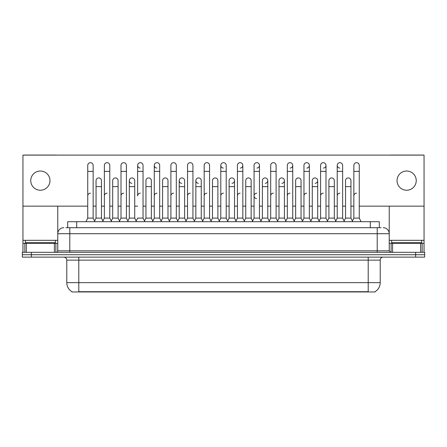 <?xml version="1.0" encoding="UTF-8"?>
<svg xmlns="http://www.w3.org/2000/svg" width="447" height="447" viewBox="0 0 447 447"><rect width="100%" height="100%" fill="white"/><g stroke="black" fill="none" stroke-linecap="round" stroke-linejoin="round"><path stroke-width="0.67" d="M67.687 227.702L67.687 221.701L379.313 221.701L379.313 227.702M375.111 291.656L375.111 291.952L71.889 291.952L71.889 291.656M71.978 291.707A10.51 10.51 0 0 1 66.782 282.644L78.789 282.644L78.789 291.707L368.211 291.707L368.211 282.644L380.218 282.644L380.218 260.126A3 3 0 0 1 383.219 257.126M66.782 282.644L66.782 260.126C66.603 258.305 65.603 257.304 63.781 257.126M375.022 291.707A10.51 10.51 0 0 0 380.218 282.644M424.65 257.126L424.65 254.723L22.35 254.723L22.35 257.126L31.357 257.126L31.357 254.723L22.35 254.723L22.35 252.32L31.357 252.32L31.357 254.723L424.65 254.723L424.65 257.126L31.357 257.126M66.022 227.702L381.118 227.702M65.882 227.702L69.788 227.702L69.788 233.708L57.775 233.708L57.775 250.823A1.503 1.503 0 0 1 56.277 252.32M63.781 227.702A6.007 6.007 0 0 0 57.775 233.708L57.775 206.145M383.219 227.702A6.007 6.007 0 0 1 389.225 233.708L389.225 250.823L390.723 252.32M424.65 252.32L424.65 254.723L424.65 252.32L31.357 252.32M85.936 221.701L87.741 218.097L93.144 218.097L94.943 221.701M93.144 218.097L93.144 165.379A2.704 2.704 0 0 0 90.439 162.674A2.704 2.704 0 0 1 90.612 162.68M87.741 218.097L87.741 171.38L93.144 171.38M87.741 171.38L87.741 165.379A2.704 2.704 0 0 1 90.439 162.674M94.596 221.008L96.055 218.097L101.458 218.097L102.916 221.008L104.369 218.097L109.778 218.097L111.577 221.701M101.458 218.097L101.458 180.627A2.704 2.704 0 0 0 98.927 177.934A2.704 2.704 0 0 1 101.458 180.627M96.055 218.097L96.055 186.634L101.458 186.634M96.055 186.634L96.055 180.627A2.704 2.704 0 0 1 98.927 177.934M87.741 195.881A2.704 2.704 0 0 1 90.439 193.177M128.211 221.701L126.406 218.097L121.003 218.097L119.55 221.008L118.092 218.097L112.689 218.097L111.23 221.008L109.778 218.097L109.778 171.38L104.369 171.38L104.369 218.097L102.57 221.701M104.369 171.38L104.369 165.379A2.704 2.704 0 0 1 107.241 162.68A2.704 2.704 0 0 1 109.778 165.379L109.778 171.38M136.179 221.008L134.726 218.097L129.317 218.097L127.864 221.008L126.406 218.097L126.406 171.38L121.003 171.38L121.003 218.097L119.204 221.701M121.003 171.38L121.003 165.379A2.704 2.704 0 0 1 123.875 162.68A2.704 2.704 0 0 1 126.406 165.379L126.406 171.38M135.832 221.701L137.637 218.097L143.04 218.097L144.839 221.701M143.04 218.097L143.04 165.379A2.704 2.704 0 0 0 140.336 162.674A2.704 2.704 0 0 0 137.637 165.289A2.704 2.704 0 0 0 140.168 168.072M140.336 193.177A2.704 2.704 0 0 0 137.637 195.881L137.637 171.38L143.04 171.38M137.637 171.38L137.637 165.379A2.704 2.704 0 0 1 140.509 162.68M152.466 221.701L154.271 218.097L159.674 218.097L161.473 221.701M159.674 218.097L159.674 165.379A2.704 2.704 0 0 0 156.97 162.674A2.704 2.704 0 0 0 154.271 165.289A2.704 2.704 0 0 0 156.802 168.072M144.498 221.008L145.951 218.097L151.354 218.097L152.813 221.008L154.271 218.097L154.271 171.38L159.674 171.38M154.271 171.38L154.271 165.379A2.704 2.704 0 0 1 157.137 162.68M118.092 218.097L118.092 180.627A2.704 2.704 0 0 0 115.561 177.934A2.704 2.704 0 0 1 118.092 180.627M112.689 218.097L112.689 186.634L118.092 186.634M112.689 186.634L112.689 180.627A2.704 2.704 0 0 1 115.561 177.934M134.726 218.097L134.726 180.627A2.704 2.704 0 0 0 132.189 177.934A2.704 2.704 0 0 1 134.726 180.627M129.317 218.097L129.317 186.634L134.726 186.634M129.317 186.634L129.317 180.627A2.704 2.704 0 0 1 132.189 177.934M151.354 218.097L151.354 180.627A2.704 2.704 0 0 0 148.823 177.934A2.704 2.704 0 0 1 151.354 180.627M145.951 218.097L145.951 186.634L151.354 186.634M145.951 186.634L145.951 180.627A2.704 2.704 0 0 1 148.823 177.934M104.369 195.881A2.704 2.704 0 0 1 107.073 193.177M126.406 218.097L126.406 195.881M121.003 218.097L121.003 195.881A2.704 2.704 0 0 1 123.707 193.177M154.271 218.097L154.271 195.881A2.704 2.704 0 0 1 156.97 193.177M170.899 195.881A2.704 2.704 0 0 1 173.604 193.177M185.734 221.701L187.533 218.097L192.936 218.097L192.936 195.881M187.533 195.881A2.704 2.704 0 0 1 190.238 193.177M204.167 195.881A2.704 2.704 0 0 1 206.866 193.177M228.004 221.701L226.204 218.097L220.796 218.097L220.796 195.881A2.704 2.704 0 0 1 223.5 193.177M252.605 221.008L251.153 218.097L245.744 218.097L244.291 221.008L242.833 218.097L237.43 218.097L235.977 221.008L234.519 218.097L234.519 180.627A2.704 2.704 0 0 1 231.987 183.326M237.43 195.881A2.704 2.704 0 0 1 240.134 193.177M254.064 195.881A2.704 2.704 0 0 1 256.762 193.177A2.704 2.704 0 0 0 254.064 195.797A2.704 2.704 0 0 0 256.595 198.574M268.893 221.701L270.698 218.097L276.101 218.097L276.101 195.881M270.698 195.881A2.704 2.704 0 0 1 273.396 193.177M290.03 193.177A2.704 2.704 0 0 0 287.326 195.881L287.326 218.097L292.729 218.097L294.187 221.008L295.646 218.097L301.049 218.097L302.502 221.008L303.96 218.097L309.363 218.097L310.821 221.008L312.274 218.097L317.683 218.097L319.136 221.008L320.594 218.097L325.997 218.097L327.45 221.008L328.908 218.097L334.311 218.097L335.77 221.008L337.222 218.097L342.631 218.097L344.084 221.008L345.542 218.097L350.945 218.097L352.404 221.008L353.856 218.097L359.259 218.097L361.064 221.701L359.259 218.097L359.259 165.379A2.704 2.704 0 0 0 356.561 162.674A2.704 2.704 0 0 1 356.728 162.68M303.96 195.881A2.704 2.704 0 0 1 306.664 193.177M320.594 195.881A2.704 2.704 0 0 1 323.293 193.177M337.222 195.881A2.704 2.704 0 0 1 339.927 193.177M353.856 195.881A2.704 2.704 0 0 1 356.561 193.177M55.372 240.313L25.35 240.313L25.35 242.715L55.372 242.715L55.372 240.313L57.775 240.313M52.372 243.313L52.372 243.017A0.302 0.302 0 0 1 52.673 242.715M52.372 243.017L28.357 243.017A0.302 0.302 0 0 0 28.055 242.715M28.357 243.017L28.357 243.313M421.65 240.313L391.628 240.313L391.628 242.715L421.65 242.715L421.65 240.313L424.052 240.313L424.052 252.32L424.052 243.313L422.152 243.313L422.152 252.32M418.643 243.313L418.643 243.017A0.302 0.302 0 0 1 418.945 242.715M418.643 243.017L394.628 243.017A0.302 0.302 0 0 0 394.327 242.715M394.628 243.017L394.628 243.313M54.4 252.32L54.4 243.313L26.328 243.313L26.328 252.32M56.696 155.109A1.503 1.503 0 0 0 56.277 155.048L24.451 155.048A1.503 1.503 0 0 0 24.032 155.109M359.259 206.145L424.052 206.145L424.052 155.109L22.948 155.109L22.948 243.313L26.328 243.313M54.4 243.313L57.775 243.313M22.948 252.32L22.948 243.313M420.672 252.32L420.672 243.313L392.6 243.313L392.6 252.32M422.968 155.109A1.503 1.503 0 0 0 422.549 155.048L390.723 155.048A1.503 1.503 0 0 0 390.304 155.109M389.225 206.145L389.225 233.708L377.212 233.708L377.212 250.823L389.225 250.823M424.052 206.145L424.052 240.313M389.225 243.313L392.6 243.313M420.672 243.313L422.152 243.313M335.423 221.701L337.222 218.097L337.222 165.379A2.704 2.704 0 0 1 339.927 162.674A2.704 2.704 0 0 0 337.228 165.289A2.704 2.704 0 0 0 339.759 168.072M218.996 221.701L220.796 218.097L220.796 165.379A2.704 2.704 0 0 1 223.5 162.674A2.704 2.704 0 0 0 220.801 165.289A2.704 2.704 0 0 0 223.332 168.072M202.709 221.008L201.256 218.097L195.847 218.097L195.847 180.627A2.704 2.704 0 0 1 198.552 177.928A2.704 2.704 0 0 0 195.853 180.543A2.704 2.704 0 0 0 198.384 183.326M186.075 221.008L184.622 218.097L179.219 218.097L179.219 180.627A2.704 2.704 0 0 1 181.918 177.928A2.704 2.704 0 0 0 179.219 180.543A2.704 2.704 0 0 0 181.75 183.326M132.021 177.928A2.704 2.704 0 0 0 129.323 180.543A2.704 2.704 0 0 0 131.854 183.326M406.636 171.022A9.605 9.605 0 0 0 397.031 180.627A9.605 9.605 0 0 0 406.636 190.238A9.605 9.605 0 0 0 416.246 180.627A9.605 9.605 0 0 0 406.636 171.022M40.364 171.022A9.605 9.605 0 0 0 30.754 180.627A9.605 9.605 0 0 0 40.364 190.238A9.605 9.605 0 0 0 49.969 180.627A9.605 9.605 0 0 0 40.364 171.022M306.832 168.072A2.704 2.704 0 0 0 309.363 165.379A2.704 2.704 0 0 0 306.664 162.674A2.704 2.704 0 0 1 306.832 162.68M265.25 183.326A2.704 2.704 0 0 0 267.781 180.627A2.704 2.704 0 0 0 265.25 177.934A2.704 2.704 0 0 1 267.781 180.627L267.781 218.097L269.239 221.008M290.198 168.072A2.704 2.704 0 0 0 292.729 165.379A2.704 2.704 0 0 0 290.03 162.674A2.704 2.704 0 0 1 290.198 162.68M256.936 168.072A2.704 2.704 0 0 0 259.467 165.379A2.704 2.704 0 0 0 256.762 162.674A2.704 2.704 0 0 1 256.936 162.68M22.948 206.145L87.741 206.145M93.144 206.145L96.055 206.145M101.458 206.145L104.369 206.145M109.778 206.145L112.689 206.145M118.092 206.145L121.003 206.145M126.406 206.145L129.317 206.145M134.726 206.145L137.637 206.145M143.04 206.145L145.951 206.145M151.354 206.145L154.271 206.145M159.674 206.145L162.585 206.145M167.988 206.145L170.899 206.145M176.302 206.145L179.219 206.145M184.622 206.145L187.533 206.145M192.936 206.145L195.847 206.145M201.256 206.145L204.167 206.145M209.57 206.145L212.481 206.145M217.885 206.145L220.796 206.145M226.204 206.145L229.115 206.145M234.519 206.145L237.43 206.145M242.833 206.145L245.744 206.145M251.153 206.145L254.064 206.145M259.467 206.145L262.378 206.145M267.781 206.145L270.698 206.145M276.101 206.145L279.012 206.145M284.415 206.145L287.326 206.145M292.729 206.145L295.646 206.145M301.049 206.145L303.96 206.145M309.363 206.145L312.274 206.145M317.683 206.145L320.594 206.145M325.997 206.145L328.908 206.145M334.311 206.145L337.222 206.145M342.631 206.145L345.542 206.145M350.945 206.145L353.856 206.145M240.302 168.072A2.704 2.704 0 0 0 242.833 165.379A2.704 2.704 0 0 0 240.134 162.674A2.704 2.704 0 0 1 240.302 162.68M281.884 183.326A2.704 2.704 0 0 0 284.415 180.627A2.704 2.704 0 0 0 281.884 177.934A2.704 2.704 0 0 1 284.415 180.627L284.415 218.097L285.873 221.008M323.466 168.072A2.704 2.704 0 0 0 325.997 165.379A2.704 2.704 0 0 0 323.293 162.674A2.704 2.704 0 0 1 323.466 162.68M315.146 183.326A2.704 2.704 0 0 0 317.683 180.627A2.704 2.704 0 0 0 315.146 177.934A2.704 2.704 0 0 1 317.683 180.627L317.683 218.097M169.1 221.701L170.899 218.097L176.302 218.097L178.107 221.701M176.302 218.097L176.302 165.379A2.704 2.704 0 0 0 173.604 162.674A2.704 2.704 0 0 1 173.771 162.68M170.899 218.097L170.899 171.38L176.302 171.38M170.899 171.38L170.899 165.379A2.704 2.704 0 0 1 173.604 162.674M187.533 218.097L187.533 171.38L192.936 171.38L192.936 218.097L194.741 221.701M187.533 171.38L187.533 165.379A2.704 2.704 0 0 1 190.405 162.68A2.704 2.704 0 0 1 192.936 165.379L192.936 171.38M202.362 221.701L204.167 218.097L209.57 218.097L211.37 221.701M209.57 218.097L209.57 165.379A2.704 2.704 0 0 0 206.866 162.674A2.704 2.704 0 0 1 207.039 162.68M204.167 218.097L204.167 171.38L209.57 171.38M204.167 171.38L204.167 165.379A2.704 2.704 0 0 1 206.866 162.674M161.127 221.008L162.585 218.097L167.988 218.097L169.447 221.008M167.988 218.097L167.988 180.627A2.704 2.704 0 0 0 165.457 177.934A2.704 2.704 0 0 1 167.988 180.627M162.585 218.097L162.585 186.634L167.988 186.634M162.585 186.634L162.585 180.627A2.704 2.704 0 0 1 165.457 177.934M179.219 218.097L177.761 221.008M184.622 218.097L184.622 180.627A2.704 2.704 0 0 0 182.091 177.934A2.704 2.704 0 0 1 184.622 180.627M195.847 218.097L194.395 221.008M201.256 218.097L201.256 180.627A2.704 2.704 0 0 0 198.719 177.934A2.704 2.704 0 0 1 201.256 180.627M226.204 218.097L226.204 165.379A2.704 2.704 0 0 0 223.5 162.674A2.704 2.704 0 0 1 223.668 162.68M244.638 221.701L242.833 218.097L242.833 171.38L237.43 171.38L237.43 218.097L235.63 221.701M237.43 171.38L237.43 165.379A2.704 2.704 0 0 1 240.134 162.674M252.259 221.701L254.064 218.097L259.467 218.097L261.266 221.701M259.467 218.097L259.467 165.379M254.064 218.097L254.064 171.38L259.467 171.38M254.064 171.38L254.064 165.379A2.704 2.704 0 0 1 256.762 162.674M270.698 218.097L270.698 171.38L276.101 171.38L276.101 218.097L277.9 221.701M270.698 171.38L270.698 165.379A2.704 2.704 0 0 1 273.57 162.68A2.704 2.704 0 0 1 276.101 165.379L276.101 171.38M294.534 221.701L292.729 218.097L292.729 171.38L287.326 171.38L287.326 218.097L285.527 221.701M287.326 171.38L287.326 165.379A2.704 2.704 0 0 1 290.03 162.674M211.023 221.008L212.481 218.097L217.885 218.097L219.343 221.008M217.885 218.097L217.885 180.627A2.704 2.704 0 0 0 215.353 177.934A2.704 2.704 0 0 1 217.885 180.627M212.481 218.097L212.481 186.634L217.885 186.634M212.481 186.634L212.481 180.627A2.704 2.704 0 0 1 215.353 177.934M227.657 221.008L229.115 218.097L234.519 218.097M229.115 218.097L229.115 186.634L234.519 186.634M229.115 186.634L229.115 180.627A2.704 2.704 0 0 1 231.987 177.934A2.704 2.704 0 0 1 234.519 180.627A2.704 2.704 0 0 0 231.987 177.934M251.153 218.097L251.153 180.627A2.704 2.704 0 0 0 248.616 177.934A2.704 2.704 0 0 1 251.153 180.627M245.744 218.097L245.744 186.634L251.153 186.634M245.744 186.634L245.744 180.627A2.704 2.704 0 0 1 248.616 177.934M260.925 221.008L262.378 218.097L267.781 218.097M262.378 218.097L262.378 186.634L267.781 186.634M262.378 186.634L262.378 180.627A2.704 2.704 0 0 1 265.25 177.934M277.553 221.008L279.012 218.097L284.415 218.097M279.012 218.097L279.012 186.634L284.415 186.634M279.012 186.634L279.012 180.627A2.704 2.704 0 0 1 281.884 177.934M311.168 221.701L309.363 218.097L309.363 171.38L303.96 171.38L303.96 218.097L302.161 221.701M303.96 171.38L303.96 165.379A2.704 2.704 0 0 1 306.664 162.674M327.796 221.701L325.997 218.097L325.997 171.38L320.594 171.38L320.594 218.097L318.789 221.701M320.594 171.38L320.594 165.379A2.704 2.704 0 0 1 323.293 162.674M337.222 171.38L342.631 171.38L342.631 218.097L344.43 221.701M340.094 162.68A2.704 2.704 0 0 0 339.927 162.674A2.704 2.704 0 0 1 342.631 165.379L342.631 171.38M359.259 171.38L353.856 171.38L353.856 218.097L352.057 221.701M353.856 171.38L353.856 165.379A2.704 2.704 0 0 1 356.561 162.674M301.049 218.097L301.049 180.627A2.704 2.704 0 0 0 298.518 177.934A2.704 2.704 0 0 1 301.049 180.627M295.646 218.097L295.646 186.634L301.049 186.634M295.646 186.634L295.646 180.627A2.704 2.704 0 0 1 298.518 177.934M312.274 218.097L312.274 186.634L317.683 186.634M312.274 186.634L312.274 180.627A2.704 2.704 0 0 1 315.146 177.934M334.311 218.097L334.311 180.627A2.704 2.704 0 0 0 331.78 177.934A2.704 2.704 0 0 1 334.311 180.627M328.908 218.097L328.908 186.634L334.311 186.634M328.908 186.634L328.908 180.627A2.704 2.704 0 0 1 331.78 177.934M350.945 218.097L350.945 180.627A2.704 2.704 0 0 0 348.414 177.934A2.704 2.704 0 0 1 350.945 180.627M345.542 218.097L345.542 186.634L350.945 186.634M345.542 186.634L345.542 180.627A2.704 2.704 0 0 1 348.414 177.934M367.009 291.952L367.009 291.656M79.991 291.952L79.991 291.656M76.694 227.702L76.694 221.701M370.306 227.702L370.306 221.701M368.211 257.126L368.211 260.126L66.782 260.126M380.218 260.126L368.211 260.126L368.211 282.644L78.789 282.644L78.789 257.126M415.643 257.126L415.643 252.32M69.788 252.32L69.788 250.823L377.212 250.823L377.212 252.32M57.775 250.823L69.788 250.823L69.788 233.708L377.212 233.708L377.212 227.702M25.35 240.313L22.948 240.313M57.752 251.08L57.752 243.313M55.875 243.313L55.875 252.32M22.976 243.313L22.976 252.32M24.848 252.32L24.848 243.313M391.628 240.313L389.225 240.313M424.024 252.32L424.024 243.313M389.248 243.313L389.248 251.08M391.125 252.32L391.125 243.313M179.219 186.634L184.622 186.634M195.847 186.634L201.256 186.634M220.796 171.38L226.204 171.38M242.833 171.38L242.833 165.379M292.729 171.38L292.729 165.379M309.363 171.38L309.363 165.379M325.997 171.38L325.997 165.379"/></g></svg>
